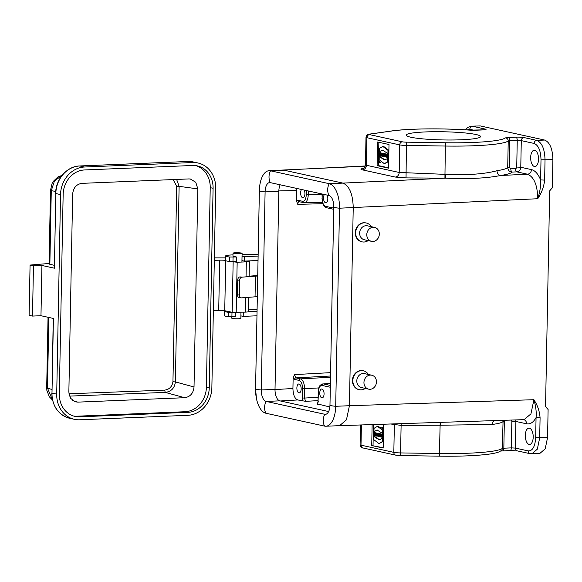 <?xml version="1.0" encoding="UTF-8"?>
<svg xmlns="http://www.w3.org/2000/svg" width="582" height="582" viewBox="0 0 582 582"><rect width="100%" height="100%" fill="white"/><g stroke="black" fill="none" stroke-linecap="round" stroke-linejoin="round"><path stroke-width="0.87" d="M361.88 241.806A9.668 8.417 102.4 0 1 361.669 241.77A9.668 8.417 102.4 0 1 355.34 231.592A9.668 8.417 102.4 0 1 363.925 222.717L366.027 222.928M531.861 453.858L537.324 449.173L539.696 437.904L540.081 417.796C539.587 411.379 537.666 405.589 534.32 400.416L533.934 399.703L349.426 405.719L353.23 207.636C352.845 194.039 349.411 185.869 342.929 183.112L445.696 178.15L406.04 177.903L395.229 177.059L362.411 169.864C360.287 169.355 360.484 168.889 363.023 168.46L363.401 168.402M333.37 202.332A10.411 4.998 87.6 0 1 333.784 206.952L329.979 405.036A10.411 4.998 87.6 0 1 329.841 407.058A10.411 4.998 87.6 0 1 325.403 414.34A10.411 4.998 87.6 0 1 324.771 414.282L266.105 401.413A10.411 4.998 87.6 0 1 261.296 389.962L265.094 191.885A10.411 4.998 87.6 0 1 269.677 182.573A10.411 4.998 87.6 0 1 270.303 182.632L328.976 195.501A10.411 4.998 87.6 0 1 333.37 202.332L333.777 206.974A11.902 1.31 1.1 0 0 339.502 208.203L335.705 406.287A22.312 10.709 87.6 0 1 325.891 426.228A22.312 10.709 87.6 0 1 324.545 426.104L265.872 413.235A22.312 10.709 87.6 0 1 256.451 398.597A22.312 10.709 87.6 0 1 255.571 388.711L259.376 190.627A22.312 10.709 87.6 0 1 259.667 186.284A22.312 10.709 87.6 0 1 269.182 170.686A22.312 10.709 87.6 0 1 270.528 170.81L329.201 183.679A22.312 10.709 87.6 0 1 339.502 208.203L537.79 198.724L538.204 197.982A2.975 0.466 -150.9 0 0 538.044 197.88C540.06 191.311 540.918 185.323 540.62 179.903L544.643 180.114L545.028 159.999C544.73 149.116 541.988 142.575 536.8 140.378L544.65 140.058L480.259 125.93L471.384 126.17L467.753 127.429L465.404 129.83M544.65 140.058C549.845 142.27 552.594 148.81 552.9 159.679L552.362 187.768L549.684 190.831L545.545 406.651L548.106 409.502L547.567 437.591L545.196 448.846L539.718 453.538M359.043 389.634A9.668 8.417 102.4 0 1 358.832 389.591A9.668 8.417 102.4 0 1 352.503 379.413A9.668 8.417 102.4 0 1 361.087 370.538L363.183 370.749M275.017 389.569L292.935 388.5L293.139 377.944L294.499 374.604L330.598 372.655M322.843 203.693L297.766 204.347L296.536 201.103L296.733 190.547L278.836 190.911M382.418 428.483L382.09 427.625L382.389 428.49M382.505 428.119L382.207 427.494L382.33 428.134M382.469 434.499L383.254 434.463L383.24 435.198L382.454 435.234C381.61 435.067 381.472 435.511 382.054 436.558L382.076 435.678L382.461 435.758L382.432 437.191A2.241 1.077 87.6 0 1 382.112 437.315A2.241 1.077 87.6 0 1 381.428 436.856A1.608 0.771 87.6 0 1 381.428 434.674A2.052 0.982 87.6 0 1 381.988 434.267A2.052 0.982 87.6 0 1 382.469 434.499L382.454 435.234L382.003 435.009M382.432 435.663L382.512 435.234M382.112 437.315L382.891 437.278A2.241 1.077 -92.4 0 0 383.218 437.162L383.24 435.729L382.076 435.678M383.24 435.729L382.461 435.758M383.218 437.162L382.432 437.191M383.254 434.463A2.052 0.982 -92.4 0 0 382.767 434.23L381.988 434.267M381.086 434.128L381.035 437.038L380.541 436.929L380.199 435.198L380.177 436.849L379.806 436.769L379.857 433.859L380.359 433.968L380.701 435.671L380.715 434.048L381.872 434.099L380.715 434.048M381.545 437.017L381.035 437.038M381.159 434.034L379.857 433.859M381.137 433.939L380.359 433.968M379.122 436.616L379.18 433.714L379.566 433.801L379.508 436.704L379.122 436.616M380.344 433.845L379.18 433.714M380.352 433.765L379.566 433.801M378.969 434.361L378.627 436.507L378.235 436.427L377.987 433.452L378.984 433.67L379.166 434.347M379.129 436.485L378.627 436.507M379.762 433.685L377.987 433.452M379.77 433.634L378.984 433.67M377.282 433.939L377.303 434.587L377.282 433.939M377.914 436.354L377.201 435.132L377.165 436.187L376.78 436.107L376.83 433.197L377.311 433.277A1.593 0.764 87.6 0 1 377.682 433.517A0.895 0.429 87.6 0 1 377.856 434.376A0.895 0.429 87.6 0 1 377.587 435.052L378.235 436.34M378.416 433.43A1.593 0.764 -92.4 0 0 378.096 433.248L376.83 433.197M378.096 433.248L377.311 433.277M378.264 435.03L377.587 435.052M378.256 435.387L377.682 435.416M375.819 434.79L375.957 433.925L376.059 434.776M376.219 435.983L376.154 435.489L375.252 435.773L375.768 432.964L376.212 433.059L376.641 436.071L376.219 435.983M376.198 435.831L375.637 435.853M377.02 433.19L375.768 432.964M376.998 433.03L376.212 433.059M374.75 434.514L374.328 434.419L374.306 435.562L373.92 435.474L373.971 432.572L374.764 433.808L374.786 432.746L375.172 432.833L375.114 435.743L374.75 434.514M374.728 435.547L374.306 435.562M375.143 432.732L373.971 432.572M375.143 432.622L374.364 432.659M374.764 433.699L374.342 433.714M375.95 432.957L374.786 432.746M375.957 432.804L375.172 432.833M382.389 441.556L378.977 443.6L373.804 439.672L373.862 436.485L379.238 439.847L382.447 438.37L382.389 441.556L383.167 441.52L383.232 438.341L382.447 438.37M379.624 439.81L374.641 436.449L373.862 436.485M378.977 443.6L383.167 441.52M382.541 433.43L377.165 430.069L373.957 431.546L374.015 428.359L377.427 426.315L382.607 430.243L382.541 433.43L383.327 433.401L383.385 430.214L382.585 428.912M377.558 430.069L373.957 431.546M381.814 427.981L377.427 426.315M383.385 430.214L382.607 430.243M382.905 424.249L383.633 424.409L383.174 448.06L371.731 445.55L383.182 447.725M373.433 424.554L373.033 445.492M371.731 445.55L372.131 424.598M529.103 444.422A8.184 3.929 -92.4 0 0 529.598 444.466A8.184 3.929 -92.4 0 0 533.185 436.129A8.184 3.929 -92.4 0 0 528.922 428.119A8.184 3.929 -92.4 0 0 525.32 435.94A8.184 3.929 -92.4 0 0 529.103 444.422M292.935 388.5C293.11 394.851 294.718 398.663 297.744 399.95L305.746 401.34L304.371 398.073L318.128 397.266M296.885 188.466L296.733 190.547M301.534 189.485A4.46 2.139 -92.4 0 0 300.625 192.824A4.46 2.139 -92.4 0 0 302.96 197.749A4.46 2.139 -92.4 0 0 304.822 194.905A4.46 2.139 -92.4 0 0 304.146 190.059M296.536 201.103L297.991 200.281L302.56 201.277A1.484 1.295 102.4 0 0 303.819 202.703L322.413 202.303M303.819 202.703C306.423 202.747 307.907 200.106 308.278 194.781L322.021 194.432M297.766 204.347C297.882 202.565 298.377 201.685 299.25 201.707A1.484 1.295 -77.6 0 1 297.991 200.281M302.873 401.071L302.378 397.972L302.553 388.58C302.429 384.047 301.287 381.319 299.119 380.402L294.557 379.406A1.484 1.295 -77.6 0 1 295.867 377.871L294.499 374.604M296.878 387.947A4.46 2.139 -92.4 0 0 299.213 392.879A4.46 2.139 -92.4 0 0 301.163 388.332A4.46 2.139 -92.4 0 0 298.842 383.96A4.46 2.139 -92.4 0 0 296.878 387.947M317.394 403.893L329.849 406.993M318.863 387.932L304.553 388.681C304.393 383.24 303.018 379.973 300.436 378.875L295.867 377.871L330.532 376.008M330.314 387.248L322.137 385.451A1.484 1.295 -77.6 0 1 323.447 383.924L330.394 383.443M319.773 392.974A4.46 2.139 -92.4 0 0 322.108 397.899A4.46 2.139 -92.4 0 0 324.058 393.352A4.46 2.139 -92.4 0 0 321.737 388.98A4.46 2.139 -92.4 0 0 319.773 392.974M324.429 194.504A4.46 2.139 -92.4 0 0 323.519 197.844A4.46 2.139 -92.4 0 0 325.855 202.776A4.46 2.139 -92.4 0 0 327.717 199.924A4.46 2.139 -92.4 0 0 327.04 195.079M475.952 134.507A37.19 4.089 1.1 0 0 434.157 131.721A37.19 4.089 1.1 0 0 406.171 135.14A37.19 4.089 1.1 0 0 461.242 139.782A37.19 4.089 1.1 0 0 480.536 136.566A37.19 4.089 1.1 0 0 475.952 134.507M534.443 166.517A8.184 3.929 -92.4 0 0 534.938 166.561A8.184 3.929 -92.4 0 0 538.517 158.224A8.184 3.929 -92.4 0 0 534.261 150.214A8.184 3.929 -92.4 0 0 530.66 158.035A8.184 3.929 -92.4 0 0 534.443 166.517M379.522 161.556L379.69 162.393L379.719 161.549M379.275 161.898L379.573 162.524L379.522 161.396L379.275 161.898M379.129 161.869A0.866 0.415 87.6 0 1 379.508 161.09A0.866 0.415 87.6 0 1 379.959 161.941A0.866 0.415 87.6 0 1 379.58 162.829A0.866 0.415 87.6 0 1 379.129 161.869M379.58 162.829L380.366 162.793A0.866 0.415 -92.4 0 0 380.744 162.007M380.053 154.754L379.319 154.783C380.17 154.943 380.308 154.506 379.726 153.459L379.704 154.339L379.319 154.259L379.348 152.826A2.241 1.077 87.6 0 1 379.668 152.702A2.241 1.077 87.6 0 1 380.352 153.153A1.608 0.771 87.6 0 1 380.352 155.343A2.052 0.982 87.6 0 1 379.791 155.75A2.052 0.982 87.6 0 1 379.311 155.518L379.319 154.783L379.777 155.008M380.133 154.325L379.704 154.339M381.014 152.964A2.241 1.077 -92.4 0 0 380.446 152.673L379.668 152.702M380.744 153.139L380.352 153.153M379.791 155.75L380.577 155.721A2.052 0.982 -92.4 0 0 380.693 155.7M380.686 155.881L380.744 152.979L381.239 153.088L381.581 154.819L381.603 153.168L381.974 153.248L381.923 156.158L381.421 156.049L381.079 154.346L381.065 155.969L380.686 155.881M382.039 153.146L380.744 152.979M382.018 153.051L381.239 153.088M382.76 153.292L381.603 153.168M382.76 153.219L381.974 153.248M382.658 153.401L382.6 156.303L382.214 156.216L382.265 153.313L383.436 153.364L382.265 153.313M382.811 155.656L383.152 153.51L383.807 155.874L383.793 156.565L382.796 156.347L383.116 155.649M384.324 153.641L383.152 153.51M384.324 153.561L383.545 153.59M383.916 155.794L383.502 155.809M384.571 156.078L384.476 155.43L384.498 156.078M383.865 153.663L384.578 154.877L384.615 153.83L385 153.91L384.949 156.82L384.462 156.733A1.593 0.764 87.6 0 1 384.098 156.5A0.895 0.429 87.6 0 1 383.924 155.641A0.895 0.429 87.6 0 1 384.193 154.965L383.865 153.663L385.117 153.735L384.331 153.764M385.786 153.917L384.615 153.83M385.786 153.881L385 153.91M385.546 156.791L384.949 156.82M385.953 155.227L385.822 156.092L385.953 155.227M385.56 154.034L385.626 154.528L386.521 154.245L386.012 157.053L385.568 156.958L385.139 153.939L386.346 154.004L385.139 153.939M386.077 154.506L385.626 154.528M387.299 154.252L386.142 154.165M387.306 154.215L386.521 154.245M386.608 157.024L386.012 157.053M387.03 155.503L387.452 155.598L387.474 154.456L387.859 154.543L387.801 157.446L387.015 156.209L386.994 157.271L386.608 157.184L386.659 154.274L387.452 155.489M387.801 157.446L388.587 157.416L388.645 154.506L387.474 154.456M388.645 154.506L387.859 154.543M387.416 157.249L386.994 157.271M387.83 154.441L386.659 154.274M387.83 154.332L387.052 154.361M379.391 148.461L382.803 146.417L387.976 150.345L387.918 153.532L382.541 150.171L379.333 151.647L379.391 148.461M387.918 153.532L388.696 153.502L388.761 150.316L387.976 150.345M379.333 151.647L382.934 150.171M388.761 150.316L383.589 146.38L382.803 146.417M379.238 156.587L384.615 159.948L387.823 158.471L387.757 161.658L384.353 163.702L379.173 159.774L379.238 156.587L380.017 156.551L385 159.912M384.353 163.702L388.543 161.621L388.601 158.442L387.823 158.471M388.543 161.621L387.757 161.658M378.853 142.284L378.409 165.594L388.558 167.827M377.558 142.001L389.009 144.511L388.55 168.162L377.107 165.652L377.558 142.001M378.409 165.594L377.107 165.652M538.044 197.88L537.79 198.724C537.448 185.054 534.014 176.877 527.488 174.2L516.809 171.857L512.204 172.083C509.621 171.981 508.122 170.497 507.708 167.623L508.224 140.946A65.453 7.195 -178.9 0 1 445.412 146.046L406.483 145.442A7.435 0.815 -178.9 0 1 399.725 144.896L366.915 137.694A7.435 0.815 -178.9 0 1 365.998 137.279L365.467 164.837L366.384 165.266L399.194 172.468L445.586 174.374C467.455 175.298 484.602 174.076 497.021 170.715C503.117 169.718 506.682 168.685 507.708 167.623L509.228 167.405L510.814 168.816A2.975 1.426 -92.8 0 0 512.204 172.083C510.901 173.356 507.053 174.498 500.658 175.495C486.443 178.296 468.124 179.183 445.696 178.15L445.586 174.374M497.021 170.715A4.46 3.681 -98.8 0 0 500.658 175.495L527.488 174.2A4.46 3.885 -77.6 0 0 531.453 169.602C535.105 170.526 538.161 173.96 540.62 179.903L541.005 159.795C540.758 150.723 538.466 145.274 534.138 143.441L521.29 140.626L520.774 167.26L531.453 169.602M365.234 166.176L269.182 170.686M471.376 126.17L480.259 125.93M440.938 422.357L440.77 425.209L401.107 425.391L400.583 452.92L439.512 453.516A65.453 7.195 1.1 0 0 502.317 448.416L503.095 420.328M505.081 420.262L504.347 421.521L502.826 421.739C501.808 422.714 498.243 423.638 492.146 424.489A4.46 3.681 82.4 0 1 494.504 420.611M492.146 424.489L440.77 425.209M339.561 425.66L524.084 419.644L530.922 413.897L533.934 399.703L534.152 400.532C535.927 406.862 536.56 412.551 536.058 417.592C533.396 422.408 530.231 424.482 526.579 423.798A4.46 3.885 102.4 0 0 523.829 419.651M325.891 426.228L339.619 425.66L346.465 419.797L349.426 405.719L335.705 406.287A11.902 1.31 1.1 0 1 329.972 405.057L329.841 407.058M540.081 417.796L536.058 417.592L535.673 437.7L547.56 437.591M401.165 423.652L401.107 425.391L390.718 423.994M382.265 428.919L383.051 428.89A0.866 0.415 -92.4 0 0 383.429 428.119A0.866 0.415 -92.4 0 0 382.978 427.159L382.199 427.188A0.866 0.415 87.6 0 1 382.65 428.148A0.866 0.415 87.6 0 1 382.265 428.919A0.866 0.415 87.6 0 1 381.814 428.076A0.866 0.415 87.6 0 1 382.199 427.188M328.619 411.547L279.833 400.845A10.411 4.998 87.6 0 1 275.017 389.394L278.822 191.311A10.411 4.998 87.6 0 1 280.182 184.8M371.229 226.653A9.668 8.417 102.4 0 0 366.231 222.971A9.668 8.417 102.4 0 0 364.339 222.804A9.668 8.417 102.4 0 0 355.755 231.68A9.668 8.417 102.4 0 0 362.084 241.857A9.668 8.417 102.4 0 0 368.166 240.606M373.186 227.271A7.137 6.213 102.4 0 0 366.842 233.826A7.137 6.213 102.4 0 0 371.52 241.341A7.137 6.213 102.4 0 0 379.122 235.695A7.137 6.213 102.4 0 0 374.575 227.387A7.137 6.213 102.4 0 0 373.186 227.271M374.575 227.387L367.424 225.823A7.137 6.213 102.4 0 0 366.027 225.7A7.137 6.213 102.4 0 0 359.691 232.254A7.137 6.213 102.4 0 0 364.361 239.769L371.52 241.341M368.391 374.481A9.668 8.417 102.4 0 0 363.394 370.792A9.668 8.417 102.4 0 0 361.502 370.625A9.668 8.417 102.4 0 0 352.918 379.508A9.668 8.417 102.4 0 0 359.247 389.678A9.668 8.417 102.4 0 0 365.329 388.427M370.348 375.092A7.137 6.213 102.4 0 0 364.005 381.647A7.137 6.213 102.4 0 0 368.682 389.162A7.137 6.213 102.4 0 0 376.278 383.516A7.137 6.213 102.4 0 0 371.738 375.215A7.137 6.213 102.4 0 0 370.348 375.092M371.738 375.215L364.587 373.644A7.137 6.213 102.4 0 0 363.19 373.52A7.137 6.213 102.4 0 0 356.853 380.075A7.137 6.213 102.4 0 0 361.524 387.59L368.682 389.162M231.803 316.855L231.782 318.194A4.54 0.502 1.1 0 0 236.307 318.783A4.54 0.502 1.1 0 0 240.853 318.369L240.97 312.301M235.383 252.763A4.54 0.502 1.1 0 0 235.354 252.763A4.54 0.502 1.1 0 0 233.026 253.155A4.54 0.502 1.1 0 0 237.551 253.737A4.54 0.502 1.1 0 0 242.097 253.323A4.54 0.502 1.1 0 0 235.383 252.763M232.996 254.901A11.902 1.31 1.1 0 0 225.605 255.964A11.902 1.31 1.1 0 0 229.643 257.026L236.438 256.989L233.542 256.364A4.54 0.502 -178.9 0 1 232.967 256.109L233.026 253.155M246.055 276.421L253.563 275.839A7.435 0.815 -178.9 0 1 257.739 275.737M257.731 276.064A4.46 0.487 1.1 0 0 255.447 276.13L241.974 277.163A2.975 2.219 98.2 0 0 239.682 280.298L239.398 295.081A2.975 2.219 98.2 0 0 241.21 297.853A2.975 2.219 98.2 0 0 241.581 297.86L255.047 296.82A4.46 0.487 1.1 0 1 257.331 296.762M225.227 310.832A11.902 1.31 1.1 0 0 224.55 311.254L224.463 315.684A11.902 1.31 1.1 0 0 228.493 316.746L235.295 316.71L235.375 312.519M240.897 315.873L243.218 316.375L256.968 315.793L243.218 316.375L243.298 312.207M242.047 256.153L244.367 256.655L244.28 261.092L241.959 260.591M258.146 254.414L242.076 254.72M236.438 256.989L236.357 261.427L229.555 261.464A11.902 1.31 -178.9 0 1 225.525 260.401L225.605 255.964M244.28 261.092L258.03 260.51M244.367 256.655L258.117 256.073L244.367 256.655M224.55 311.254A11.902 1.31 1.1 0 0 228.581 312.316L232.727 312.389M257.055 311.355L248.354 311.726L257.055 311.355M257.084 309.704L248.492 309.864M239.682 280.298L237.725 280.015L237.441 294.798L239.398 295.081M241.21 297.853L239.253 297.569A2.975 2.219 -81.8 0 1 237.441 294.798M237.725 280.015A2.975 2.219 -81.8 0 1 240.017 276.887L241.974 277.163M255.447 276.13L255.047 296.82M194.024 386.986L197.829 188.888L195.763 182.253L190.307 178.994L188.903 178.929L81.982 183.352C76.424 184.196 73.317 187.775 72.655 194.068L68.858 392.166L70.509 398.219L75.071 401.762L77.777 402.133L184.705 397.702C190.249 396.859 193.355 393.287 194.024 386.986L175.364 381.908L172.949 381.763C172.076 386.703 169.311 389.489 164.648 390.122L68.938 393.788M173.101 179.583L176.702 186.204L179.118 186.349L176.637 179.438M197.829 188.888L179.118 186.349L175.364 381.908C174.629 388.099 171.261 391.599 165.244 392.413L164.648 390.122M195.887 165.637A23.804 20.712 -77.6 0 1 210.226 187.644L206.399 387.205A23.804 20.712 -77.6 0 1 185.083 411.721L76.86 416.203A23.804 20.712 -77.6 0 1 73.659 416.05M59.32 394.036L63.147 194.475A23.804 20.712 -77.6 0 1 84.463 169.966L192.686 165.484A23.804 20.712 -77.6 0 1 197.327 165.892A23.804 20.712 -77.6 0 1 213.092 188.277L209.258 387.838A23.804 20.712 -77.6 0 1 187.942 412.347L79.727 416.828A23.804 20.712 -77.6 0 1 75.078 416.421A23.804 20.712 -77.6 0 1 59.32 394.036M30.068 265.079L29.1 315.335L32.497 316.077L40.973 315.728L41.933 265.472L33.458 265.821L30.068 265.079A357.006 39.249 -178.9 0 1 49.077 263.508M32.497 316.077L33.458 265.821M79.618 165.979A1.484 0.713 87.6 0 1 79.712 165.965A1.484 0.713 87.6 0 1 79.799 165.972A26.772 23.302 102.4 0 0 55.821 193.551L54.388 268.2L41.933 265.472M40.973 315.728L53.42 318.463L51.987 393.112L56.709 394.145A26.772 23.302 102.4 0 0 74.438 419.331A26.772 23.302 102.4 0 0 79.669 419.782L187.884 415.308A26.772 23.302 102.4 0 0 211.863 387.728L215.696 188.168A26.772 23.302 102.4 0 0 197.967 162.982A26.772 23.302 102.4 0 0 192.737 162.531L188.015 161.49L79.799 165.972L84.521 167.005L192.737 162.531M84.521 167.005A26.772 23.302 102.4 0 0 60.543 194.584L55.821 193.551L54.388 268.2M56.709 394.145L60.543 194.584M213.347 310.65L218.716 310.424L219.683 260.169L214.314 260.387M225.7 260.634L224.739 310.73A4.46 0.487 1.1 0 0 218.716 310.424M219.683 260.169A4.46 0.487 -178.9 0 1 225.525 260.43M224.739 310.73L232.182 312.301L245.371 312.119A5.951 0.655 1.1 0 0 248.456 311.61L248.732 297.307M248.245 260.918L248.689 261.02A5.951 0.655 -178.9 0 1 249.423 261.347A5.951 0.655 -178.9 0 1 246.339 261.864L237.165 262.242L230.879 261.565M52.475 399.878L47.484 388.107L46.691 387.648L46.88 390.478L49.361 396.822L52.511 400.045M62.012 175.473L54.482 180.9L51.274 190.7L50.481 190.394L49.07 263.886A7.435 0.815 1.1 0 0 49.863 264.272L54.257 265.312M214.358 257.906A357.006 39.249 -178.9 0 1 225.569 257.906M538.204 197.982C541.762 192.533 543.908 186.575 544.643 180.114M541.005 159.795L552.9 159.679M280.451 400.976L297.744 399.95M302.56 201.277C304.742 201.321 305.979 199.117 306.278 194.672L306.358 190.54M308.351 190.976L308.278 194.781L306.278 194.672M294.557 379.406L293.139 377.944M299.119 380.402A1.484 1.295 -77.6 0 1 300.436 378.875L330.511 377.289M302.553 388.58L304.553 388.681L304.371 398.073L302.378 397.972M322.137 385.451C319.954 385.415 318.71 387.619 318.412 392.057L318.048 401.369L318.23 391.977C318.921 386.586 319.009 385.357 322.879 383.88M318.238 401.449L317.619 404.308M305.746 401.34L318.063 400.62M330.35 385.437L323.447 383.924L330.387 383.523M322.217 194.024L322.137 198.156C322.261 202.689 323.41 205.417 325.571 206.326L333.755 208.123M322.137 198.156L322.035 193.981M325.571 206.326A1.484 1.295 102.4 0 0 326.538 207.723M474.017 130.252L469.798 129.328A2.975 2.59 102.4 0 1 472.468 126.265L485.315 129.08A5.951 0.655 -178.9 0 1 482.965 129.924L475.458 130.237A5.951 0.655 -178.9 0 1 470.052 130.15A62.478 6.868 1.1 0 0 391.781 131.001L369.803 134.122A4.46 0.487 1.1 0 0 369.577 134.631L402.388 141.826A4.46 0.487 1.1 0 0 406.447 142.161L445.376 142.757A62.478 6.868 1.1 0 0 505.329 137.89L515.878 137.148A5.951 0.655 -178.9 0 1 523.953 137.556L536.8 140.378A2.975 2.59 -77.6 0 0 534.138 143.441M520.774 167.26A4.46 3.885 -77.6 0 1 516.809 171.857A2.975 1.426 -92.8 0 1 515.412 168.584A1.484 1.295 102.4 0 0 516.736 167.056L520.774 167.26M510.814 168.816L515.412 168.584M444.932 178.143L445.376 142.757M406.447 142.161L406.04 177.903M402.388 141.826A2.975 2.59 -77.6 0 0 399.725 144.896L399.194 172.468A4.46 3.885 -77.6 0 1 395.229 177.059M369.577 134.631A2.975 2.59 -77.6 0 0 366.915 137.694L366.384 165.266A4.46 3.885 -77.6 0 1 362.411 169.864M328.976 195.501A11.902 10.36 -77.6 0 1 329.201 183.679L342.929 183.112L284.256 170.242L270.528 170.81A11.902 10.36 -77.6 0 0 270.303 182.632M469.798 129.328L466.931 129.924M516.736 167.056L517.245 140.415L508.224 140.946A2.975 2.932 -130.5 0 0 505.329 137.89M508.37 137.454A2.975 1.426 -92.4 0 1 509.745 140.728L509.228 167.405M523.953 137.556A2.975 2.59 -77.6 0 0 521.29 140.626L517.245 140.415A2.975 1.426 -92.4 0 0 515.878 137.148M365.998 137.279C366.595 134.988 367.7 133.94 369.33 134.136A2.975 2.444 81.9 0 1 369.803 134.122M369.33 134.136L391.3 131.015A2.975 2.444 81.9 0 1 391.781 131.001M482.602 129.939A2.975 1.426 87.6 0 1 482.784 129.91A2.975 1.426 87.6 0 1 482.965 129.924M483.606 129.866A2.975 2.59 -77.6 0 1 485.315 129.08M526.579 423.798L515.892 421.455L511.854 421.252A1.484 1.295 102.4 0 0 511.323 420.066M515.681 419.92A4.46 3.885 -77.6 0 1 515.892 421.455L515.383 448.096L528.23 450.912C532.595 450.992 535.076 446.583 535.673 437.7M530.166 453.705A2.975 2.59 -77.6 0 1 528.23 450.912M504.347 421.521L503.837 448.198L511.345 447.885L511.854 421.252M500.484 451.05L510.036 450.548A2.975 1.426 87.6 0 0 511.345 447.885L515.383 448.096A2.975 2.59 102.4 0 0 517.318 450.883M501.306 450.577A2.975 2.932 49.5 0 0 502.317 448.416L503.837 448.198A2.975 1.426 87.6 0 1 502.542 450.854A2.975 1.426 87.6 0 1 502.353 450.839M400.438 455.561L395.789 455.16L362.979 447.965C361.662 448.155 360.695 447.085 360.091 444.757A7.435 0.815 1.1 0 0 361.007 445.165L393.825 452.367A7.435 0.815 1.1 0 0 400.583 452.92L400.438 455.561L439.366 456.164L440.188 422.379M539.703 453.538L530.202 453.713L517.354 450.89L510.036 450.548A2.975 1.426 87.6 0 1 509.854 450.533M394.283 423.878A4.46 3.885 102.4 0 1 394.349 424.795L393.825 452.367A2.975 2.59 102.4 0 0 395.753 455.153M361.4 424.947L361.007 445.165A2.975 2.59 102.4 0 0 362.942 447.958M279.833 400.845L266.105 401.413A11.902 10.36 102.4 0 0 265.872 413.235M275.017 389.394L261.296 389.962A11.902 1.31 -178.9 0 1 255.563 388.732L259.368 190.649A11.902 1.31 1.1 0 0 265.094 191.885L278.822 191.311M326.022 414.231L324.771 414.282A11.902 10.36 102.4 0 0 324.545 426.104M229.643 257.026L229.555 261.464M233.055 257.135L232.967 261.565M228.581 312.316L228.493 316.746M231.992 312.418L231.905 316.855M176.702 186.204L172.949 381.763M69.484 396.102L165.244 392.413L184.705 397.702M77.777 402.133L72.634 400.511M213.092 188.277L210.226 187.644M209.258 387.838L206.399 387.205M187.942 412.347L185.083 411.721M76.86 416.203L79.727 416.828M197.967 162.982L193.246 161.949A26.772 23.302 102.4 0 0 188.015 161.49A1.484 0.713 -92.4 0 0 187.928 161.483A1.484 0.713 -92.4 0 0 187.84 161.498M74.438 419.331L69.716 418.291A26.772 23.302 -77.6 0 1 51.987 393.112L53.238 318.419M232.182 312.301L233.149 262.038M237.165 262.242L236.197 312.505M245.371 312.119L245.648 297.548M246.048 276.85L246.339 261.864M48.844 317.459L47.484 388.107L51.871 389.489M49.863 264.272L51.274 190.7L55.748 191.413M298.981 201.678L304.321 202.754M318.048 401.369L317.503 403.893M321.955 198.069L323.054 204.209C323.738 205.875 324.909 207.054 326.56 207.73L333.733 209.302M379.981 161.076L379.508 161.09M365.467 164.844C364.463 169.216 363.728 167.609 363.001 168.591L363.757 168.438M365.292 165.979L282.845 170.119M391.3 131.015C407.975 128.535 443.28 128.164 470.205 130.142L484.588 129.815M439.366 456.164C459.111 456.426 475.174 455.815 487.563 454.324C492.765 453.691 496.628 452.861 499.152 451.836L501.298 450.584M360.091 444.757L360.476 424.976M256.451 398.597L255.563 388.732M333.777 206.974L329.972 405.057M259.368 190.649L259.667 186.284M361.669 241.77L362.084 241.857M365.823 222.877L366.231 222.971M358.832 389.591L359.247 389.678M362.979 370.705L363.394 370.792M242.097 253.323L241.93 262.046M193.246 161.949L187.928 161.483L79.712 165.965C67.032 166.139 55.588 179.343 55.632 193.471M69.716 418.291C58.265 414.842 52.293 406.418 51.805 393.032M249.14 276.181L249.423 261.347M46.691 387.656L48.044 317.285M50.481 190.387L52.096 183.461L53.275 181.388L57.88 176.979L62.136 175.32"/></g></svg>
